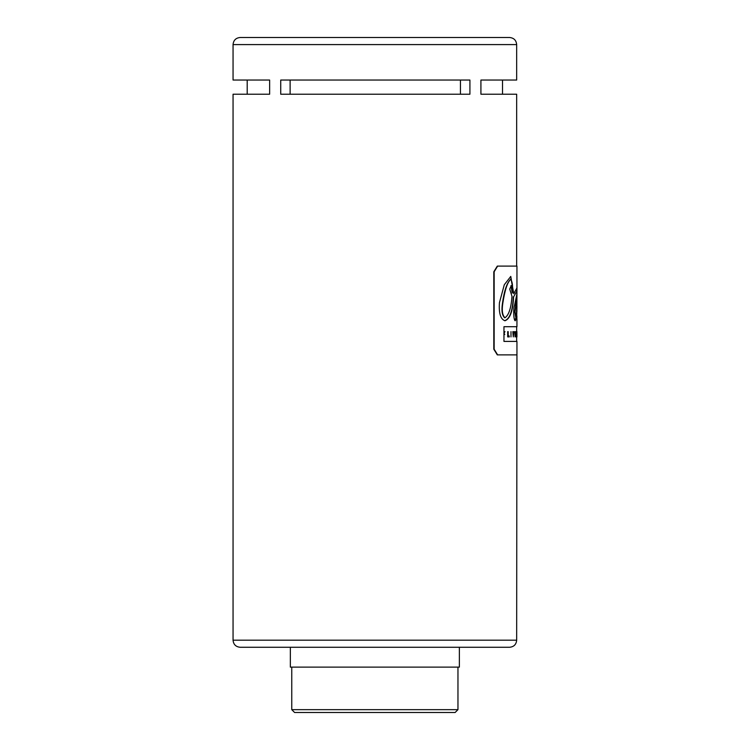 <?xml version="1.0" encoding="UTF-8"?>
<svg xmlns="http://www.w3.org/2000/svg" width="750" height="750" viewBox="0 0 750 750"><rect width="100%" height="100%" fill="white"/><g stroke="black" fill="none" stroke-linecap="round" stroke-linejoin="round"><path stroke-width="1.12" d="M512.241 293.053C512.981 286.584 512.503 282.037 510.797 279.403C507.534 281.85 504.853 289.875 502.772 303.459C501.684 310.678 502.416 315.45 504.984 317.775C508.866 315.066 511.191 307.903 511.969 296.297L509.719 289.088L511.266 285.619L512.241 293.053L510.966 285.619M504.984 317.775L504.675 317.775C502.106 315.459 501.366 310.688 502.453 303.459C504.141 291.047 506.822 283.031 510.506 279.403L510.797 279.403M515.231 331.631L515.006 336.9L515.231 331.631M515.006 336.9L515.006 331.631M510.994 336.9L510.994 331.631M516.881 315.891L516.872 320.738L516.628 314.409L515.372 320.728C513.478 321.075 513.169 307.866 514.538 305.409L516.863 294.244L516.741 291.244L513.581 296.906C512.981 310.847 510.131 318.788 505.031 320.738C500.578 319.331 498.713 313.322 499.444 302.709L504.281 284.766L510.769 276.45L513.75 293.747L516.778 288.225L516.947 290.625L516.947 266.1L497.634 266.1L494.147 271.772L494.147 349.209L497.634 354.881L516.947 354.881L516.666 640.181L233.053 640.181L233.053 94.219L269.634 94.219L269.634 80.044L233.053 80.044L233.053 44.588C233.475 40.284 235.838 37.922 240.141 37.5L509.578 37.5C513.881 37.922 516.244 40.284 516.666 44.588L233.053 44.588M516.947 354.881L516.947 341.409L503.953 341.409L503.953 326.709L516.947 326.709L516.947 319.284M516.947 290.625L516.881 311.803M516.666 317.887L516.947 306.328M516.628 314.409L515.081 320.728M516.741 291.244L513.581 296.906M504.722 320.738C509.841 318.788 512.691 310.847 513.291 296.906M516.6 311.803L516.656 309.722M513.75 293.747L510.619 276.45M516.666 291.244L516.6 288.506M497.306 354.881L493.809 349.209L493.809 271.772L497.306 266.1M509.156 335.897L508.2 335.897L508.2 331.631L507.684 331.631L507.684 336.9L509.278 336.9L509.156 335.897M507.684 336.9L507.684 331.631M508.2 335.897L508.856 335.897M513.413 334.566L512.822 331.641L513.272 336.9L514.012 331.641L513.506 334.556M513.272 336.9L512.822 331.641M513.731 331.641L513.309 333.356M516.919 331.584L516.891 333.356M516.919 336.956L516.938 333.356M504.759 334.481L504.262 333.591M504.262 332.738L505.003 331.641M516.394 331.641L516.019 336.9L516.169 333.553L516.506 336.9L516.178 331.641M516.019 336.9L516.019 331.641M516.891 299.166L515.044 311.747L515.653 316.716C516.366 315.403 516.759 311.269 516.834 304.312L516.666 299.166M515.653 316.716L514.753 311.747L516.609 299.166M469.922 80.044L469.922 94.219L280.725 94.219L280.725 80.044L469.922 80.044M516.666 266.1L516.666 94.219L480.919 94.219L480.919 80.044L516.666 80.044L516.666 44.588M290.119 94.219L290.119 80.044M460.434 94.219L460.434 80.044M291.759 709.659L294.6 712.5L455.119 712.5L457.959 709.659L291.759 709.659L291.759 667.125M457.959 709.659L457.959 667.125M290.344 647.269L290.344 667.125L459.375 667.125L459.375 647.269L509.578 647.269L240.141 647.269C235.838 646.847 233.475 644.484 233.053 640.181M516.666 341.409L516.666 336.956M516.666 331.584L516.666 326.709M247.2 94.219L247.2 80.044M502.519 94.219L502.519 80.044M516.666 640.181C516.244 644.484 513.881 646.847 509.578 647.269"/></g></svg>
